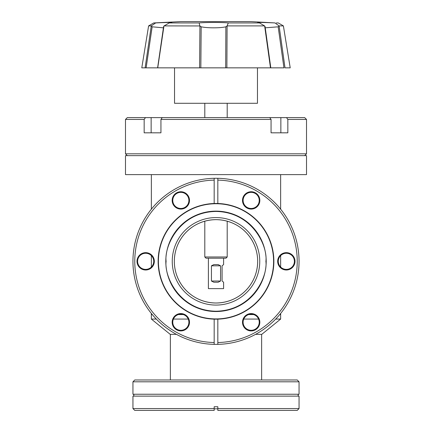 <?xml version="1.0" encoding="UTF-8"?>
<svg xmlns="http://www.w3.org/2000/svg" width="432" height="432" viewBox="0 0 432 432"><rect width="100%" height="100%" fill="white"/><g stroke="black" fill="none" stroke-linecap="round" stroke-linejoin="round"><path stroke-width="0.65" d="M170.365 334.341L170.365 379.976M261.635 334.341L261.635 379.976M216 219.65A41.677 41.677 0 0 0 174.323 261.328A41.677 41.677 0 0 0 216 303.005A41.677 41.677 0 0 0 257.677 261.328A41.677 41.677 0 0 0 216 219.65C239.323 219.872 257.564 238.232 257.677 261.295C257.542 284.359 239.468 302.762 216 303.005C192.677 302.783 174.436 284.423 174.323 261.36C174.458 238.297 192.532 219.893 216 219.65M216 203.737A57.591 57.591 0 0 1 273.591 261.328A57.591 57.591 0 0 1 216 318.919A57.591 57.591 0 0 1 158.409 261.328A57.591 57.591 0 0 1 216 203.737M216 305.078A43.751 43.751 0 0 1 172.249 261.328A43.751 43.751 0 0 1 216 217.577A43.751 43.751 0 0 1 259.751 261.328A43.751 43.751 0 0 1 216 305.078M216 211.129A50.198 50.198 0 0 1 266.198 261.328A50.198 50.198 0 0 1 216 311.526A50.198 50.198 0 0 1 165.802 261.328A50.198 50.198 0 0 1 216 211.129M132.948 408.575L134.773 410.4L214.175 410.4L214.175 408.575L214.175 410.4L214.175 408.818L217.825 408.818L217.825 410.4L217.825 408.575L217.825 410.4L297.227 410.4L299.052 408.575L217.825 408.575L217.825 406.75L214.175 406.75L214.175 408.575L132.948 408.575L132.948 396.133A0.945 0.945 0 0 0 133.888 395.188A0.945 0.945 0 0 0 132.948 394.243L299.052 394.243L299.052 381.802L132.948 381.802L134.773 379.976L297.227 379.976L299.052 381.802M174.533 67.846L174.533 103.291L257.467 103.291L257.467 67.846M286.34 269.39A8.062 8.062 0 0 1 278.278 261.328A8.062 8.062 0 0 1 286.34 253.265A8.062 8.062 0 0 1 294.403 261.328A8.062 8.062 0 0 1 286.34 269.39M251.17 208.478A8.062 8.062 0 0 1 243.108 200.416A8.062 8.062 0 0 1 251.17 192.353A8.062 8.062 0 0 1 259.232 200.416A8.062 8.062 0 0 1 251.17 208.478M180.83 208.478A8.062 8.062 0 0 1 172.768 200.416A8.062 8.062 0 0 1 180.83 192.353A8.062 8.062 0 0 1 188.892 200.416A8.062 8.062 0 0 1 180.83 208.478M145.66 269.39A8.062 8.062 0 0 1 137.597 261.328A8.062 8.062 0 0 1 145.66 253.265A8.062 8.062 0 0 1 153.722 261.328A8.062 8.062 0 0 1 145.66 269.39M180.83 330.302A8.062 8.062 0 0 1 172.768 322.24A8.062 8.062 0 0 1 180.83 314.177A8.062 8.062 0 0 1 188.892 322.24A8.062 8.062 0 0 1 180.83 330.302M251.17 330.302A8.062 8.062 0 0 1 243.108 322.24A8.062 8.062 0 0 1 251.17 314.177A8.062 8.062 0 0 1 259.232 322.24A8.062 8.062 0 0 1 251.17 330.302M214.175 319.162A57.866 57.866 0 0 1 158.134 261.328A57.866 57.866 0 0 1 217.825 203.494A57.866 57.866 0 0 1 273.866 261.328A57.866 57.866 0 0 1 214.175 319.162L214.175 342.538A81.227 81.227 0 0 1 134.773 261.328A81.227 81.227 0 0 1 214.175 180.117L214.175 203.494M286.34 270A8.672 8.672 0 0 1 277.668 261.328A8.672 8.672 0 0 1 286.34 252.655A8.672 8.672 0 0 1 295.007 261.328A8.672 8.672 0 0 1 286.34 270M251.17 209.083A8.672 8.672 0 0 1 242.498 200.416A8.672 8.672 0 0 1 251.17 191.743A8.672 8.672 0 0 1 259.837 200.416A8.672 8.672 0 0 1 251.17 209.083M180.83 209.083A8.672 8.672 0 0 1 172.163 200.416A8.672 8.672 0 0 1 180.83 191.743A8.672 8.672 0 0 1 189.502 200.416A8.672 8.672 0 0 1 180.83 209.083M145.66 270A8.672 8.672 0 0 1 136.993 261.328A8.672 8.672 0 0 1 145.66 252.655A8.672 8.672 0 0 1 154.332 261.328A8.672 8.672 0 0 1 145.66 270M180.83 330.912A8.672 8.672 0 0 1 172.163 322.24A8.672 8.672 0 0 1 180.83 313.573A8.672 8.672 0 0 1 189.502 322.24A8.672 8.672 0 0 1 180.83 330.912M251.17 330.912A8.672 8.672 0 0 1 242.498 322.24A8.672 8.672 0 0 1 251.17 313.573A8.672 8.672 0 0 1 259.837 322.24A8.672 8.672 0 0 1 251.17 330.912M217.825 203.494L217.825 178.292A83.052 83.052 0 0 1 299.052 261.328A83.052 83.052 0 0 1 217.825 344.363L217.825 342.538L217.825 344.363A83.052 83.052 0 0 1 216 344.38A83.052 83.052 0 0 1 214.175 344.363L214.175 342.538L214.175 344.363A83.052 83.052 0 0 1 132.948 261.328A83.052 83.052 0 0 1 214.175 178.292L214.175 180.117L214.175 178.292A83.052 83.052 0 0 1 216 178.276A83.052 83.052 0 0 1 217.825 178.292L217.825 180.117A81.227 81.227 0 0 1 297.227 261.328A81.227 81.227 0 0 1 217.825 342.538L217.825 319.162M204.806 221.179L204.806 256.991L227.194 256.991L227.194 221.179M204.806 256.991L206.021 258.206L225.979 258.206L227.194 256.991M223.603 258.206L223.603 264.595L222.086 265.81L222.086 281.021L223.603 282.242L223.603 288.63L208.397 288.63L208.397 258.206M211.437 281.021L211.437 265.81L213.872 264.595L218.128 264.595L220.563 265.81L220.563 281.021L211.437 281.021L213.872 282.242L218.128 282.242L220.563 281.021M211.437 265.81L220.563 265.81M225.688 67.846L200.837 67.846L201.166 26.806C204.277 27.437 208.283 27.778 213.187 27.826C218.543 27.837 222.772 27.502 225.871 26.816L225.688 67.846L284.067 67.846M276.323 22.934L278.257 22.934L283.392 25.893L290.218 67.846L285.017 67.846L279.121 25.969L278.17 26.816L283.948 67.846M270.486 67.846L264.649 25.958L265.081 26.649L270.805 67.846L280.292 67.846M264.649 25.958L259.497 22.934L257.634 22.626M181.013 21.6L250.987 21.6L181.013 21.6L153.743 22.934L148.608 25.893L141.782 67.846L146.129 67.846L152.156 26.806L163.42 27.832M163.598 26.611L157.604 67.846L145.12 67.846L151.265 25.893L155.677 22.934L153.743 22.934M155.677 22.934C168.124 22.297 176.251 22.297 169.274 22.934L163.966 25.969L157.739 67.846L200.837 67.846M171.779 22.583L169.274 22.934L199.168 22.934C205.427 22.297 222.831 22.297 228.263 22.934L227.086 25.969L226.881 67.846M259.497 22.934L228.263 22.934M257.801 22.691C257.548 22.307 263.277 22.388 274.995 22.934L279.121 25.969M250.987 21.6L274.995 22.934M151.265 25.893L148.608 25.893M199.606 67.846L199.924 25.958L164.025 25.893M264.589 25.893L227.167 25.893M265.243 27.805L278.17 26.816M283.392 25.893L279.137 25.893M152.156 26.806L151.276 25.963M163.966 25.969L163.701 26.816M199.854 25.893L199.168 22.934M201.166 26.806L199.924 25.958M227.086 25.969L225.871 26.816M156.298 319.07L151.351 319.07L170.213 334.341L176.418 334.341M255.582 334.341L261.787 334.341L280.649 319.07L275.702 319.07M258.579 319.07L243.756 319.07M280.649 313.47L280.649 314.566L279.747 314.566L280.649 314.566L280.649 319.07M253.638 314.566L248.697 314.566L253.638 314.566M188.244 319.07L173.421 319.07M183.303 314.566L178.362 314.566L183.303 314.566M152.253 314.566L151.351 314.566L152.253 314.566M151.351 174.62L151.351 209.185M151.351 255.614L151.351 267.041M151.351 313.47L151.351 319.07M280.649 174.62L280.649 209.185M280.649 255.614L280.649 267.041M306.509 155.639L125.491 155.639L125.491 174.62L306.509 174.62L306.509 155.639M269.757 117.612L162.243 117.612L160.942 119.437L271.058 119.437L269.757 117.612L304.684 117.612L306.509 119.437L306.509 153.814L125.491 153.814L127.316 155.639M286.535 117.612L287.836 119.437L306.509 119.437M287.836 119.437L287.836 132.818L271.058 132.818L271.058 119.437M304.684 155.639L306.509 153.814M272.468 132.818L271.058 132.818M145.465 117.612L127.316 117.612L125.491 119.437L144.164 119.437L145.465 117.612L151.141 117.612L151.141 132.818L151.47 132.818M162.243 117.612L151.141 117.612M160.942 119.437L160.942 132.818L144.164 132.818L144.164 119.437M280.859 117.612L280.859 132.818L280.53 132.818M160.942 132.818L159.532 132.818M299.052 408.575L299.052 396.133A0.945 0.945 0 0 1 298.112 395.188A0.945 0.945 0 0 1 299.052 394.243M299.052 396.133L132.948 396.133M132.948 394.243L132.948 381.802M166.104 261.328C164.101 246.731 179.069 212.112 216 211.432C252.931 212.112 267.899 246.731 265.896 261.328C267.899 275.924 252.931 310.543 216 311.224C179.069 310.543 164.101 275.924 166.104 261.328M227.194 103.291L227.194 117.612M204.806 103.291L204.806 117.612M125.491 119.437L125.491 153.814"/></g></svg>
